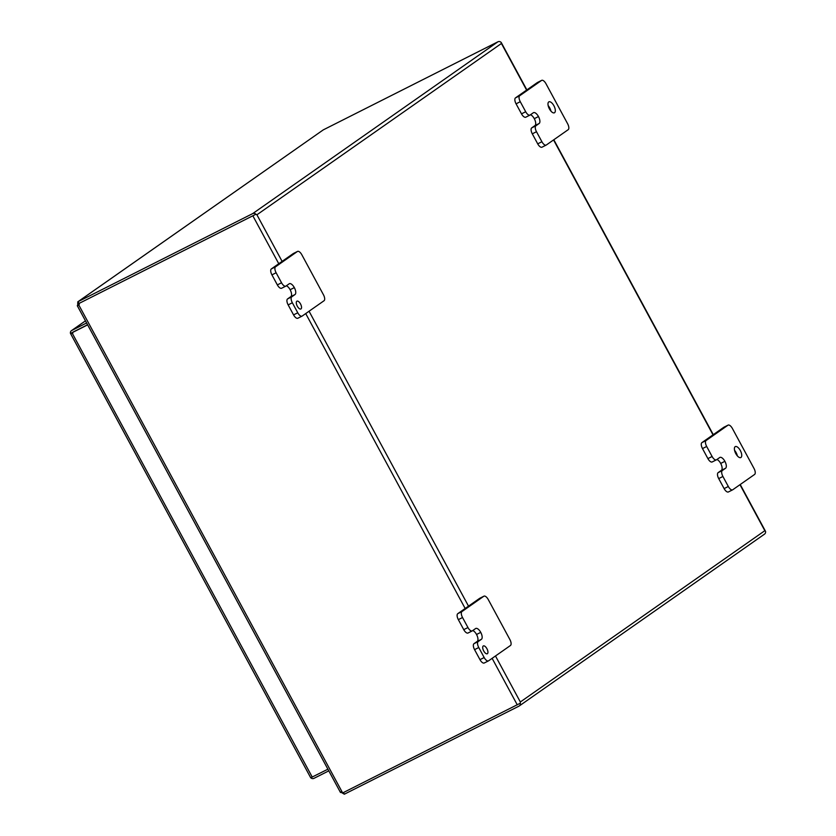 <?xml version="1.0" encoding="UTF-8"?>
<svg xmlns="http://www.w3.org/2000/svg" width="836" height="836" viewBox="0 0 836 836"><rect width="100%" height="100%" fill="white"/><g stroke="black" fill="none" stroke-linecap="round" stroke-linejoin="round"><path stroke-width="1.25" d="M72.774 333.271L72.732 332.237L87.581 324.744L72.732 332.237M71.164 334.086L70.454 333.386A3.03 2.707 55 0 1 71.781 330.46L86.62 322.968M328.799 770.865L313.949 778.358A3.03 2.707 55 0 1 310.741 777.762L327.9 769.204M312.246 777.093L71.99 332.759L70.454 333.386L310.699 777.762M71.99 332.759L87.644 324.859M253.642 215.385L79.002 303.458L79.316 304.304L79.002 303.458L253.642 215.385L255.931 214.235L256.913 214.789L255.931 214.235A3.03 2.707 -125 0 0 252.681 213.608L78.051 301.681L79.002 303.458L253.705 215.354M343.45 792.538L344.348 794.2L518.989 706.127A3.03 2.707 55 0 0 520.316 703.201L520.337 701.989L520.285 703.212M740.226 484.514L765.546 531.382A3.03 2.707 55 0 1 764.522 534.131L519.281 705.95M252.681 213.608L497.922 41.8A3.03 2.707 -125 0 1 501.161 42.417L501.412 43.493L501.13 42.385M497.922 41.8L323.281 129.873L77.8 301.827L77.696 305.119M520.305 703.201L342.645 792.946L340.513 791.87M344.348 794.2L341.119 792.319M77.769 305.945L78.26 303.98L342.645 792.946M548.74 101.929A6.134 2.727 63.2 0 0 549.315 108.722A6.134 2.727 63.2 0 0 554.414 112.797A6.134 2.727 63.2 0 0 554.561 112.703A6.134 2.727 63.2 0 0 553.996 105.921A6.134 2.727 63.2 0 0 548.886 101.846A6.134 2.727 63.2 0 0 548.74 101.929M530.118 115.002A5.256 2.33 -116.8 0 1 529.993 115.086A5.256 2.33 -116.8 0 1 525.698 111.742L520.274 101.71A5.256 2.33 -116.8 0 1 519.699 95.743L541.55 80.444A5.256 2.33 -116.8 0 1 541.676 80.361A5.256 2.33 -116.8 0 1 545.971 83.704L567.613 123.728A5.256 2.33 -116.8 0 1 568.177 129.695L546.336 144.994A5.256 2.33 -116.8 0 1 546.201 145.077A5.256 2.33 -116.8 0 1 541.906 141.733L536.493 131.722A5.256 2.33 -116.8 0 1 535.928 125.755L539.136 123.498A6.113 2.717 63.2 0 0 538.478 116.559A6.113 2.717 63.2 0 0 533.483 112.661A6.113 2.717 63.2 0 0 533.326 112.755L530.118 115.002M539.136 123.498L534.946 125.619A6.113 2.717 63.2 0 0 534.288 118.681L538.478 116.549L534.277 118.67A6.113 2.717 63.2 0 0 530.484 114.751M525.698 111.742L521.497 113.853L516.073 103.831L520.274 101.71M521.497 113.853A5.256 2.33 63.2 0 0 525.792 117.197A5.256 2.33 63.2 0 0 525.917 117.124L529.846 115.138M534.946 125.619L531.738 127.866A5.256 2.33 63.2 0 0 532.302 133.833L536.493 131.722M541.906 141.733L537.715 143.844L532.302 133.833M537.715 143.844A5.256 2.33 63.2 0 0 542.01 147.188A5.256 2.33 63.2 0 0 542.136 147.115L546.065 145.13M537.621 82.419A5.256 2.33 63.2 0 0 537.485 82.482A5.256 2.33 63.2 0 0 537.349 82.555L541.55 80.444M519.699 95.743L515.509 97.864L537.349 82.555M515.509 97.864A5.256 2.33 63.2 0 0 516.073 103.831M550.955 111.146A6.134 2.727 63.2 0 0 548.155 105.608M296.832 301.232A4.379 1.944 63.2 0 0 297.24 306.08A4.379 1.944 63.2 0 0 300.887 308.986A4.379 1.944 63.2 0 0 300.991 308.923A4.379 1.944 63.2 0 0 300.584 304.074A4.379 1.944 63.2 0 0 296.937 301.169A4.379 1.944 63.2 0 0 296.832 301.232M285.964 286.048A5.256 2.33 -116.8 0 1 285.839 286.131A5.256 2.33 -116.8 0 1 281.544 282.787L276.12 272.766A5.256 2.33 -116.8 0 1 275.556 266.799L297.397 251.49A5.256 2.33 -116.8 0 1 297.532 251.417A5.256 2.33 -116.8 0 1 301.827 254.761L323.459 294.774A5.256 2.33 -116.8 0 1 324.034 300.741L302.183 316.05A5.256 2.33 -116.8 0 1 302.057 316.123A5.256 2.33 -116.8 0 1 297.762 312.779L292.349 302.768A5.256 2.33 -116.8 0 1 291.774 296.801L294.993 294.554A6.113 2.717 63.2 0 0 294.335 287.615L294.324 287.605A6.113 2.717 63.2 0 0 289.329 283.707A6.113 2.717 63.2 0 0 289.183 283.801L285.964 286.048M281.544 282.787L277.343 284.898L271.93 274.877L276.12 272.766M277.343 284.898A5.256 2.33 63.2 0 0 281.638 288.242A5.256 2.33 63.2 0 0 281.774 288.169L285.703 286.184M294.993 294.554L290.792 296.665A6.113 2.717 63.2 0 0 290.134 289.726A6.113 2.717 63.2 0 0 286.33 285.797M290.792 296.665L287.584 298.912A5.256 2.33 63.2 0 0 288.148 304.889L292.349 302.768M297.762 312.779L293.561 314.89L288.148 304.889M293.561 314.89A5.256 2.33 63.2 0 0 297.856 318.244A5.256 2.33 63.2 0 0 297.992 318.161L301.921 316.186M293.467 253.475A5.256 2.33 63.2 0 0 293.331 253.527A5.256 2.33 63.2 0 0 293.206 253.611L297.397 251.49M275.556 266.799L271.355 268.91L293.206 253.611M271.355 268.91A5.256 2.33 63.2 0 0 271.93 274.877M294.324 287.605L290.123 289.716L294.335 287.615M735.147 446.696A6.134 2.727 63.2 0 0 735.722 453.478A6.134 2.727 63.2 0 0 740.821 457.553A6.134 2.727 63.2 0 0 740.978 457.47A6.134 2.727 63.2 0 0 740.403 450.677A6.134 2.727 63.2 0 0 735.304 446.602A6.134 2.727 63.2 0 0 735.147 446.696M716.525 459.769A5.256 2.33 -116.8 0 1 716.4 459.842A5.256 2.33 -116.8 0 1 712.105 456.498L706.681 446.476A5.256 2.33 -116.8 0 1 706.117 440.509L727.957 425.2A5.256 2.33 -116.8 0 1 728.093 425.127A5.256 2.33 -116.8 0 1 732.388 428.471L754.02 468.484A5.256 2.33 -116.8 0 1 754.594 474.451L732.744 489.76A5.256 2.33 -116.8 0 1 732.618 489.833A5.256 2.33 -116.8 0 1 728.323 486.489L722.91 476.478A5.256 2.33 -116.8 0 1 722.335 470.511L725.554 468.264A6.113 2.717 63.2 0 0 724.896 461.326L724.885 461.315A6.113 2.717 63.2 0 0 719.89 457.428A6.113 2.717 63.2 0 0 719.744 457.511L716.525 459.769M712.105 456.498L707.904 458.609L702.491 448.587L706.681 446.476M707.904 458.609A5.256 2.33 63.2 0 0 712.199 461.953A5.256 2.33 63.2 0 0 712.335 461.88L716.264 459.894M725.554 468.264L721.353 470.375A6.113 2.717 63.2 0 0 720.695 463.437L720.684 463.426A6.113 2.717 63.2 0 0 716.891 459.507M721.353 470.375L718.145 472.633A5.256 2.33 63.2 0 0 718.709 478.6L722.91 476.478M728.323 486.489L724.122 488.611L718.709 478.6M724.122 488.611A5.256 2.33 63.2 0 0 728.417 491.955A5.256 2.33 63.2 0 0 728.553 491.871L732.482 489.896M724.028 427.186A5.256 2.33 63.2 0 0 723.892 427.238A5.256 2.33 63.2 0 0 723.767 427.321L727.957 425.2M706.117 440.509L701.916 442.62L723.767 427.321M701.916 442.62A5.256 2.33 63.2 0 0 702.491 448.587M737.362 455.902A6.134 2.727 63.2 0 0 734.572 450.364M483.239 645.988A4.379 1.944 63.2 0 0 483.647 650.836A4.379 1.944 63.2 0 0 487.294 653.752A4.379 1.944 63.2 0 0 487.398 653.689A4.379 1.944 63.2 0 0 486.991 648.84A4.379 1.944 63.2 0 0 483.354 645.925A4.379 1.944 63.2 0 0 483.239 645.988M472.382 630.814A5.256 2.33 -116.8 0 1 472.246 630.887A5.256 2.33 -116.8 0 1 467.951 627.543L462.538 617.522A5.256 2.33 -116.8 0 1 461.963 611.555L483.814 596.246A5.256 2.33 -116.8 0 1 483.94 596.173A5.256 2.33 -116.8 0 1 488.234 599.516L509.876 639.53A5.256 2.33 -116.8 0 1 510.441 645.507L488.6 660.806A5.256 2.33 -116.8 0 1 488.464 660.879A5.256 2.33 -116.8 0 1 484.169 657.535L478.756 647.524A5.256 2.33 -116.8 0 1 478.192 641.557L481.4 639.31A6.113 2.717 63.2 0 0 480.742 632.371A6.113 2.717 63.2 0 0 475.736 628.473A6.113 2.717 63.2 0 0 475.59 628.557L472.382 630.814M481.4 639.31L477.21 641.431A6.113 2.717 63.2 0 0 476.541 634.493L480.742 632.371L476.541 634.472A6.113 2.717 63.2 0 0 472.748 630.553M467.951 627.543L463.761 629.665L458.337 619.643L462.538 617.522M463.761 629.665A5.256 2.33 63.2 0 0 468.055 633.009A5.256 2.33 63.2 0 0 468.181 632.925L472.11 630.95M477.21 641.431L473.991 643.678A5.256 2.33 63.2 0 0 474.566 649.645L478.756 647.524M484.169 657.535L479.979 659.656L474.566 649.645M479.979 659.656A5.256 2.33 63.2 0 0 484.274 663A5.256 2.33 63.2 0 0 484.399 662.927L488.328 660.942M479.885 598.231A5.256 2.33 63.2 0 0 479.749 598.294A5.256 2.33 63.2 0 0 479.613 598.367L483.814 596.246M461.963 611.555L457.773 613.666L479.613 598.367M457.773 613.666A5.256 2.33 63.2 0 0 458.337 619.643M71.781 330.46L85.481 320.857M739.975 484.692L764.835 530.693L520.337 701.989L495.476 655.988M282.108 261.386L256.913 214.789L501.412 43.493L526.607 90.089M553.557 139.936L713.014 434.845M323.281 129.873L78.051 301.681M252.9 215.907L278.764 263.727M305.715 313.573L465.171 608.483M492.122 658.329L517.285 704.873M468.515 606.142L309.059 311.232M531.738 127.866L535.928 125.755M287.584 298.912L291.774 296.801M724.885 461.315L720.684 463.426M720.695 463.437L724.896 461.326M718.145 472.633L722.335 470.511M473.991 643.678L478.192 641.557M85.471 320.836L71.478 330.638M713.275 434.668L553.819 139.758M526.868 89.901L501.172 42.396M77.288 305.715L340.513 792.528M525.792 117.197L529.993 115.086M542.01 147.188L546.201 145.077M537.485 82.482L541.676 80.361M281.638 288.242L285.839 286.131M297.856 318.244L302.057 316.123M293.331 253.527L297.532 251.417M712.199 461.953L716.4 459.842M728.417 491.955L732.618 489.833M723.892 427.238L728.093 425.127M468.055 633.009L472.246 630.887M484.274 663L488.464 660.879M479.749 598.294L483.94 596.173"/></g></svg>
